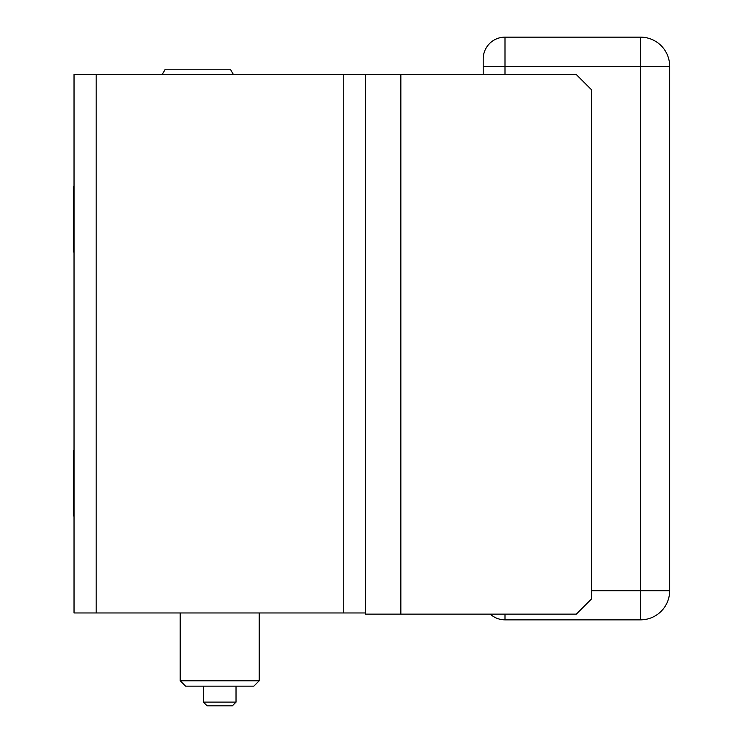 <?xml version="1.0" encoding="UTF-8"?>
<svg xmlns="http://www.w3.org/2000/svg" width="743" height="743" viewBox="0 0 743 743"><rect width="100%" height="100%" fill="white"/><g stroke="black" fill="none" stroke-linecap="round" stroke-linejoin="round"><path stroke-width="1.11" d="M365.38 614.136L365.38 612.966L74.031 612.966L74.031 74.56L400.849 74.56L400.849 614.136L365.38 614.136M400.849 614.136L576.317 614.136L591.465 598.988L591.465 89.708L576.317 74.56L400.849 74.56M365.38 99.451L365.38 107.939M365.38 580.172L365.38 588.66M365.38 74.56L365.38 612.966M343.238 74.56L343.238 612.966M96.181 612.966L96.181 74.56M162.169 74.56L165.262 69.201L230.33 69.201L233.423 74.56M74.031 450.323L73.334 450.732L73.334 515.791L74.031 516.199M74.031 186.363L73.334 186.772L73.334 251.831L74.031 252.239M259.214 612.966L259.214 680.792L180.205 680.792L180.205 612.966M180.205 680.792L185.564 686.151L253.855 686.151L259.214 680.792M219.705 705.85L232.299 705.85L236.023 702.116L203.396 702.116L207.121 705.85L219.705 705.85M483.201 74.56L483.201 58.938A21.788 21.788 0 0 1 504.999 37.15L640.531 37.15L640.531 66.285L669.666 66.285A29.135 29.135 0 0 0 640.531 37.15A29.135 29.135 0 0 1 669.666 66.285L669.666 590.713L591.465 590.713M669.666 590.713A29.135 29.135 0 0 1 640.531 619.848L504.999 619.848A21.788 21.788 0 0 1 490.287 614.136A21.788 21.788 0 0 0 504.999 619.848L504.999 614.136M504.999 74.56L504.999 37.15M483.201 66.285L640.531 66.285L640.531 619.848M203.396 686.151L203.396 702.116M236.023 686.151L236.023 702.116"/></g></svg>

